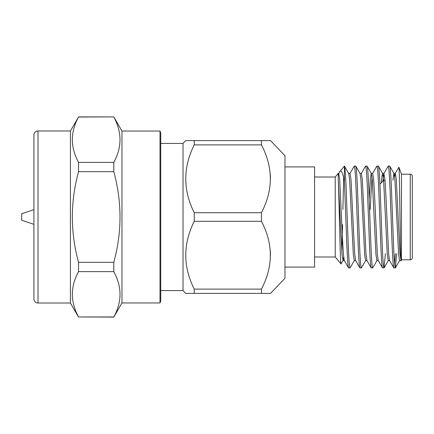 <?xml version="1.0" encoding="UTF-8"?>
<svg xmlns="http://www.w3.org/2000/svg" width="434" height="434" viewBox="0 0 434 434"><rect width="100%" height="100%" fill="white"/><g stroke="black" fill="none" stroke-linecap="round" stroke-linejoin="round"><path stroke-width="0.65" d="M33.928 224.335L21.7 220.26L21.7 213.74L33.928 209.665M379.924 184.173L383.775 180.322L385.034 180.322M412.3 253.678L412.3 257.753A2.04 2.04 0 0 1 410.26 259.787L401.461 259.787L401.461 174.213L398.906 167.198C399.589 165.262 400.316 264.838 401.097 260.785L399.969 253.944L396.264 179.253L395.32 173.41L394.614 176.822M396.719 253.678L395.32 267.941C394.69 267.252 394.061 258.762 393.432 242.47L391.549 191.53C390.92 175.238 390.291 166.748 389.661 166.059L388.148 166.146L383.889 173.513L382.902 181.195M400.978 260.59L399.568 260.59L398.624 254.747L394.918 180.056L394.018 173.513L389.661 166.059M395.32 267.941L393.812 267.854L389.548 260.487L388.647 253.944L385.886 195.208L384.942 179.253L383.889 173.513M393.904 267.941C393.275 267.252 392.645 258.762 392.016 242.47L390.133 191.53C389.504 175.238 388.875 166.748 388.246 166.059M385.397 253.678L383.998 267.941C383.374 267.252 382.745 258.762 382.115 242.47L380.227 191.53C379.598 175.238 378.969 166.748 378.339 166.059L376.831 166.146L372.567 173.513M389.661 260.59L388.246 260.59L387.302 254.747L383.596 180.056L382.696 173.513L378.339 166.059M383.998 267.941L382.49 267.854L378.231 260.487L377.33 253.944L374.569 195.208L373.625 179.253L372.681 173.41L371.265 173.41L370.321 179.253L369.198 199.385M382.587 267.941C381.958 267.252 381.329 258.762 380.699 242.47L378.811 191.53C378.182 175.238 377.553 166.748 376.924 166.059M377.037 260.487L372.681 267.941C372.052 267.252 371.423 258.762 370.793 242.47L368.905 191.53C368.276 175.238 367.647 166.748 367.018 166.059L365.509 166.146L361.251 173.513M378.339 260.59L376.924 260.59L375.98 254.747L372.274 180.056L371.379 173.513L367.018 166.059M372.681 267.941L371.168 267.854L366.909 260.487L366.008 253.944L362.303 179.253L361.359 173.41L359.943 173.41M371.265 267.941C370.636 267.252 370.007 258.762 369.377 242.47L367.489 191.53C366.866 175.238 366.236 166.748 365.607 166.059M365.716 260.487L361.359 267.941C360.73 267.252 360.101 258.762 359.471 242.47L357.589 191.53C356.96 175.238 356.33 166.748 355.701 166.059L354.193 166.146L349.929 173.513M367.018 260.59L365.607 260.59L364.663 254.747L360.958 180.056L360.057 173.513L355.701 166.059M361.359 267.941L359.851 267.854L355.587 260.487L354.692 253.944L350.981 179.253L350.043 173.41L348.627 173.41M359.943 267.941C359.314 267.252 358.69 258.762 358.061 242.47L356.173 191.53C355.544 175.238 354.914 166.748 354.285 166.059M395.303 253.678L394.614 263.953M354.399 260.487L350.043 267.941L348.529 267.854L344.271 260.487L343.37 253.944L342.491 238.792L339.665 179.253L338.721 173.41L338.232 173.41L338.232 179.047C339.204 198.197 340.137 265.749 341.037 263.932L343.077 260.487L342.025 254.747L338.232 179.047M401.461 259.787L401.097 260.785M412.3 180.322L412.3 176.247A2.04 2.04 0 0 0 410.26 174.213L401.461 174.213M412.3 176.247L412.3 257.753M341.037 263.932L335.216 256.993L335.216 177.007L338.232 173.41L338.232 175.119L339.453 172.048L344.401 166.065L344.401 181.043C342.876 173.085 341.346 169.916 339.8 171.544M341.835 252.382L342.54 224.541M342.882 209.459L343.674 177.577M160 131.035L160.743 133.07L160.743 300.93L160 302.965L160 131.035L121.959 131.035L113.8 116.898L78.543 117.044C70.292 132.082 70.292 147.191 78.543 162.376L113.8 162.376C122.057 147.338 122.057 132.229 113.8 117.044M121.959 131.035L121.959 302.965L113.8 317.102L78.543 316.956L113.8 316.956C122.057 301.918 122.057 286.809 113.8 271.624L78.543 271.624C70.292 286.662 70.292 301.771 78.543 316.956M78.543 317.102L70.411 303.013L70.411 130.987L78.543 117.044M70.411 130.987L38.002 130.987A4.074 4.074 0 0 0 33.928 135.061L33.928 298.939A4.074 4.074 0 0 0 38.002 303.013L38.002 130.987M70.411 303.013L38.002 303.013M335.216 177.007L314.579 177.007M335.216 256.993L314.579 256.993M284.975 267.089L314.579 267.089L314.579 166.911L284.975 166.911M185.633 140.589L183.034 143.442L183.034 290.558L185.633 293.411L270.485 293.411L284.975 278.286L284.975 155.714L270.485 140.589L185.633 140.589L194.237 140.589L194.237 144.885L261.436 144.885L261.436 140.589M261.436 144.885C273.295 167.41 273.295 190.016 261.436 212.709L194.237 212.709C182.953 190.179 182.953 167.573 194.237 144.885M185.633 293.411L194.237 293.411L194.237 289.115C182.953 266.59 182.953 243.979 194.237 221.291L261.436 221.291L261.436 212.709M261.436 221.291C273.295 243.816 273.295 266.427 261.436 289.115L194.237 289.115M261.436 293.411L261.436 289.115M194.237 221.291L194.237 212.709M160 302.965L121.959 302.965M183.034 143.442L160.743 143.442M183.034 290.558L160.743 290.558M270.485 293.411L270.073 293.411M269.574 293.411L265.792 293.411M270.485 255.203L270.306 250.548M270.485 178.797L270.306 174.137M263.004 140.589L266.986 140.589M113.8 162.376L113.8 171.669L78.543 171.669C70.286 201.94 70.286 232.163 78.543 262.331L113.8 262.331C122.057 232.163 122.057 201.94 113.8 171.669M113.8 262.331L113.8 271.624M78.543 271.624L78.543 262.331M78.543 171.669L78.543 162.376M395.206 173.513L398.906 167.198M395.32 173.41L393.904 173.41L392.873 180.322M382.696 173.513L382.007 175.732L381.372 182.725M355.701 260.59L354.285 260.59L353.341 254.747L349.636 180.056L348.735 173.513L344.401 166.065C345.025 166.965 345.648 175.455 346.267 191.53L348.155 242.47C348.784 258.762 349.413 267.252 350.043 267.941M343.674 257.178L343.077 260.487M371.971 176.822L370.175 209.459M348.627 267.941C347.997 267.252 347.368 258.762 346.739 242.47L344.401 181.043M410.26 259.787L410.26 174.213M113.8 116.898L78.543 116.898M399.676 260.487L395.417 267.854M388.359 260.487L384.095 267.854M383.998 173.41L382.587 173.41M344.379 260.59L342.963 260.59"/></g></svg>
